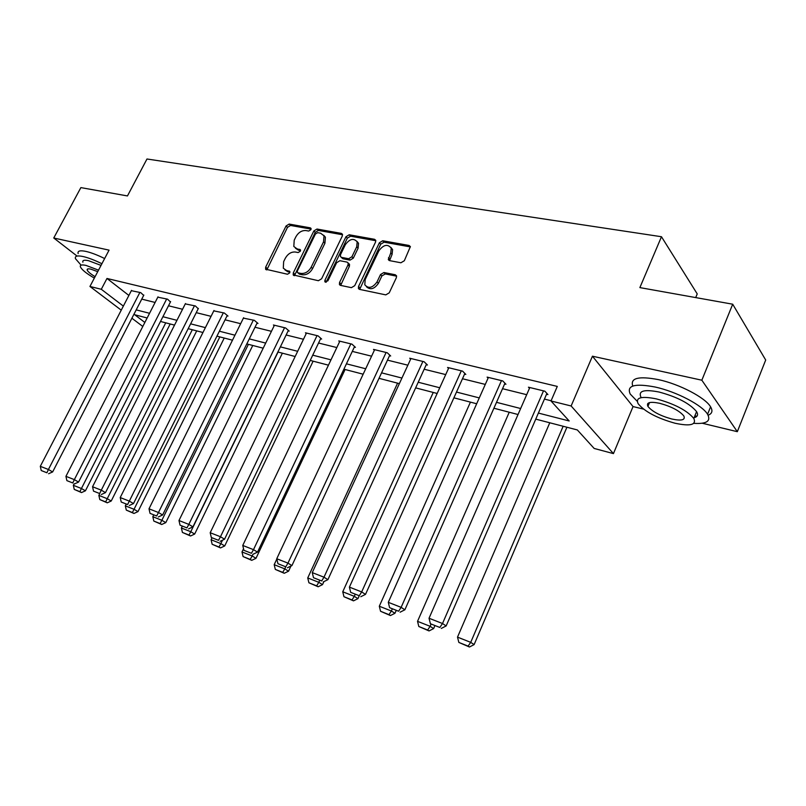 <?xml version="1.0" encoding="UTF-8"?>
<svg xmlns="http://www.w3.org/2000/svg" width="806" height="806" viewBox="0 0 806 806"><rect width="100%" height="100%" fill="white"/><g stroke="black" fill="none" stroke-linecap="round" stroke-linejoin="round"><path stroke-width="1.21" d="M310.894 229.7L310.995 228.38L310.27 227.836L289.153 224.068L286.07 225.982L265.678 267.118L265.587 269.184L287.49 274.242L289.697 272.891L289.777 271.461L286.352 270.393L283.299 268.186L283.641 261.648L285.354 258.172C287.944 253.769 291.278 251.714 295.379 252.026L298.129 252.56L300.336 251.21L300.426 249.83L296.971 248.782L293.807 246.465L294.22 240.188L295.913 236.742C298.492 232.36 301.827 230.304 305.927 230.556L308.688 231.06L310.894 229.7M400.904 262.776L404.33 260.741L410.375 246.596L409.065 245.457L382.719 240.762L379.374 242.777L358.539 286.462L358.398 288.437L359.557 289.374L385.782 294.875L389.217 292.86L396.361 277.677L396.542 275.843L395.262 274.755L383.918 272.519L380.523 274.534L377.007 281.979C372.523 288.014 368.443 288.941 364.786 284.76L365.189 279.571L378.911 250.757C383.565 244.611 387.686 243.755 391.253 248.188L390.759 252.943L388.291 259.572L389.55 260.62L400.904 262.776M732.704 304.205L765.7 360.02L737.329 431.684L701.845 380.21L732.704 304.205L639.873 287.601L661.474 236.732L146.984 158.994L127.459 195.939L80.872 187.607L53.76 238.002L109.062 250.142L89.94 286.462L101.304 289.283L106.976 278.463L557.289 386.417L551.002 400.985L571.132 405.982L613.447 453.607L594.153 448.448L577.338 429.951L535.758 419.13M701.845 380.21L592.44 356.202L571.132 405.982M342.278 236.098L342.439 234.254L341.321 233.377L317 229.035L313.836 230.979L293.313 272.871L293.203 274.927L318.37 280.72L321.614 278.775L342.278 236.098M349.21 234.778L374.508 239.291L375.727 240.289L375.546 242.082L354.731 285.667L351.396 287.661L340.525 285.374L339.417 284.508L339.548 282.513L348.011 264.922L348.162 262.998L347.023 262.101L339.91 260.711L336.646 262.685L327.871 280.871L324.838 281.667L324.929 280.256L345.955 236.763L349.21 234.778L350.57 236.198L375.818 240.722M53.76 238.002L76.892 255.925M695.709 297.585L697.23 293.908L661.474 236.732M106.976 278.463L128.879 295.439M141.745 299.127L155.115 302.452M168.494 305.776L182.559 309.262M196.251 312.657L211.051 316.335M225.076 319.821L240.662 323.69M255.018 327.246L271.441 331.326M286.15 334.984L303.469 339.276M318.551 343.024L336.827 347.557M352.293 351.396L371.596 356.192M387.464 360.131L407.856 365.189M424.168 369.239L445.718 374.589M462.483 378.749L485.293 384.412M502.531 388.694L526.691 394.688M544.433 399.091L551.103 400.753M143.669 295.389L140.738 292.628L131.348 290.694M170.439 301.958L167.557 299.167L157.815 297.172M198.216 308.769L195.395 305.958L185.279 303.892M227.05 315.841L227.997 316.073L224.3 313.01L213.792 310.874M257.013 323.196L257.991 323.438L254.343 320.335L243.412 318.128M288.165 330.833L289.183 331.085L285.576 327.951L273.415 324.989L274.211 325.674M320.576 338.792L321.644 339.054L318.088 335.88L305.424 332.797L306.25 333.523M354.338 347.074L355.446 347.346L351.95 344.142L338.762 340.928L339.618 341.704M389.53 355.708L390.678 355.99L387.253 352.756L373.5 349.401L374.387 350.227M426.233 364.715L427.442 365.007L424.097 361.743L409.74 358.237L410.657 359.123M464.568 374.115L465.818 374.427L462.563 371.123L447.572 367.465L448.519 368.413M504.627 383.948L505.946 384.271L502.783 380.936L487.106 377.117L488.083 378.135M546.539 394.225L547.919 394.567L544.876 391.202L528.454 387.202L529.471 388.301M592.44 356.202L633.042 406.577L643.5 409.085M702.258 423.241L737.329 431.684M633.042 406.577L613.447 453.607M538.378 413.075L569.177 420.974L551.002 400.985M136.204 309.867L149.553 313.292M162.913 316.718L176.947 320.325M190.619 323.831L205.399 327.629M219.393 331.216L234.959 335.205M249.286 338.883L265.688 343.094M280.377 346.862L297.676 351.305M312.728 355.164L330.984 359.849M346.429 363.818L365.702 368.765M381.56 372.835L401.922 378.054M418.213 382.235L439.754 387.767M456.498 392.059L479.278 397.912M496.506 402.325L520.646 408.521M101.304 289.283L123.358 306.099M142.793 326.46L131.902 318.219M121.253 310.159L89.94 286.462M147.145 317.987L134.733 314.753L144.848 322.46M518.026 414.516L493.897 408.229M476.678 403.756L453.899 397.821M437.164 393.469L415.644 387.867M399.363 383.626L379.001 378.326M363.153 374.206L343.89 369.188M328.455 365.168L310.209 360.423M295.167 356.504L277.879 352.01M263.199 348.192L246.807 343.92M232.491 340.192L216.935 336.142M202.951 332.505L188.181 328.667M174.519 325.11L160.495 321.463M295.449 248.218L298.381 250.142L296.971 248.782M300.537 250.565L298.381 250.142M284.941 269.869L287.782 271.733L286.352 270.393M289.908 272.176L287.782 271.733M311.076 229.126L290.553 225.448L287.48 227.363L266.836 269.899M342.56 234.758L318.39 230.435L315.227 232.37L294.462 275.702M317.655 232.672L315.428 234.042L297.404 270.876L297.323 272.307L298.019 272.821L300.96 273.425C305.131 273.788 308.547 271.723 311.176 267.229L323.528 241.86L324.012 235.815L320.607 233.206L317.655 232.672M297.787 272.74L299.449 274.161L298.019 272.821M323.73 235.261L325.402 237.206L324.929 243.251L312.597 268.579C309.967 273.073 306.562 275.138 302.391 274.775L299.449 274.161M348.746 263.592L349.542 264.388L349.391 266.302L340.686 285.405M350.57 236.198L347.326 238.173L326.148 282.241M356.715 246.787L357.169 241.86C353.673 237.861 349.723 238.798 345.341 244.681L340.555 254.585L340.404 256.499L341.522 257.376L348.635 258.746L351.92 256.761L356.715 246.787L358.086 248.198L358.529 243.271L356.927 241.347M341.17 257.265L342.913 258.766L341.522 257.376M358.086 248.198L353.3 258.162L350.016 260.137L342.913 258.766M390.93 247.452L392.593 249.618L392.099 254.374L389.56 260.63M366.488 286.775C370.377 290.2 374.337 289.062 378.377 283.369L377.007 281.979M395.262 274.755L396.612 276.166L385.278 273.929L381.893 275.934L378.377 283.369M409.065 245.457L410.385 246.908L384.059 242.193L380.714 244.208L359.667 289.394M165.754 322.823L81.426 488.507L73.346 485.313L74.122 483.791M79.915 491.66L74.263 489.413L81.517 492.577L79.915 491.66L81.426 488.507L85.426 490.804L170.177 323.982M73.346 485.313L74.263 489.413M81.517 492.577L85.426 490.804M139.891 292.417L48.41 469.495L52.642 471.933L143.841 295.067M131.509 290.372L40.3 466.331L48.41 469.495L46.899 472.769L41.227 470.533L46.899 472.769M52.642 471.933L48.592 473.737M41.227 470.533L40.3 466.331M101.909 263.723C94.685 260.187 88.459 257.799 83.26 256.57C77.295 255.301 74.686 255.996 75.442 258.655L81.094 265.164M104.639 258.545C97.415 254.998 91.199 252.631 85.99 251.422C80.026 250.172 77.406 250.898 78.142 253.588M82.887 262.192C82.333 260.257 84.227 259.764 88.559 260.701L101.032 265.396M98.523 270.151L86.051 265.426C81.728 264.479 79.844 264.962 80.409 266.867C81.779 269.758 86.423 273.506 94.332 278.11M97.738 271.652L90.877 269.154C88.066 268.529 86.836 268.841 87.199 270.081C87.965 271.743 90.594 273.949 95.088 276.68M693.815 423.341C706.6 424.158 711.184 421.135 707.577 414.274C702.328 405.196 676.385 391.656 655.369 387.071C634.775 383.132 626.393 385.459 630.211 394.033L637.234 401.297M708.121 415.221C712.151 413.659 712.978 410.859 710.58 406.829C705.381 397.66 679.478 384.119 658.452 379.626C638.624 375.868 630.07 378.014 632.77 386.054M648.79 404.31L647.722 403.574M640.881 397.036C638.13 390.809 644.216 389.137 659.117 392.038C677.302 396.965 689.785 403.494 696.575 411.614C698.429 414.717 697.593 416.762 694.087 417.76M656.296 398.869C641.395 395.907 635.34 397.509 638.12 403.675C644.669 411.614 656.95 418.133 674.975 423.221C690.319 426.485 696.596 424.893 693.815 418.445C686.984 410.385 674.481 403.856 656.296 398.869M671.741 418.999C681.574 421.075 685.604 420.047 683.81 415.926C679.438 410.748 671.408 406.536 659.711 403.312C650.059 401.368 646.13 402.406 647.923 406.405C652.165 411.534 660.114 415.735 671.741 418.999M694.822 415.936L696.968 416.138M192.312 329.735L107.238 498.702L98.866 495.398L99.642 493.846M105.667 501.906L99.803 499.569L107.258 502.823L105.667 501.906L107.238 498.702L111.218 501.01L196.714 330.883M98.866 495.398L99.803 499.569M107.258 502.823L111.218 501.01M219.837 336.908L134.038 509.291L125.333 505.856L126.129 504.274M132.386 512.535L126.3 510.117L133.977 513.462L132.386 512.535L134.038 509.291L137.997 511.609L224.229 338.046M125.333 505.856L126.3 510.117M133.977 513.462L137.997 511.609M166.691 298.955L74.343 479.63L78.565 482.079L170.62 301.615M157.996 296.83L65.931 476.346L74.343 479.63L72.772 482.955L66.888 480.638L72.772 482.955M78.565 482.079L74.464 483.922M66.888 480.638L65.931 476.346M194.488 305.736L101.294 490.169L105.495 492.617L198.397 308.406M185.461 303.54L92.549 486.743L101.294 490.169L99.652 493.534L93.526 491.126L99.652 493.534M105.495 492.617L101.334 494.511M93.526 491.126L92.549 486.743M248.399 344.333L161.855 520.293L152.828 516.717L153.624 515.105M160.142 523.578L153.825 521.069L161.714 524.505L160.142 523.578L161.855 520.293L165.794 522.61L252.752 345.472M152.828 516.717L153.825 521.069M161.714 524.505L165.794 522.61M278.05 352.051L190.78 531.718L181.39 528.011L182.196 526.358M188.987 535.053L182.418 532.444L190.548 535.98L188.987 535.053L190.78 531.718L194.679 534.046L282.372 353.179M181.39 528.011L182.418 532.444M190.548 535.98L194.679 534.046M222.496 540.191L220.864 543.607L211.091 539.748L211.978 537.894M218.98 546.992L212.149 544.272L220.532 547.919L218.98 546.992L220.864 543.607L224.723 545.934L313.121 361.179M211.091 539.748L212.149 544.272M220.532 547.919L224.723 545.934M223.363 312.778L129.323 501.12L133.494 503.579L227.242 315.458M213.983 310.491L120.215 497.564L129.323 501.12L127.6 504.536L121.232 502.027L127.6 504.536M133.494 503.579L129.272 505.513M121.232 502.027L120.215 497.564M253.356 320.093L158.47 512.515L162.621 514.984L257.215 322.773M243.614 317.715L148.999 508.808L158.47 512.515L156.676 515.981L150.047 513.372L156.676 515.981M162.621 514.984L158.339 516.958M150.047 513.372L148.999 508.808M284.558 327.71L188.836 524.384L192.946 526.852L288.377 330.389M274.423 325.231L178.972 520.525L188.836 524.384L186.952 527.9L180.05 525.18L186.952 527.9M192.946 526.852L188.604 528.887M180.05 525.18L178.972 520.525M317.03 335.628L220.481 536.746L224.552 539.214L320.808 338.308M306.471 333.049L210.195 532.726L220.481 536.746L218.507 540.322L211.313 537.491L218.507 540.322M224.552 539.214L220.139 541.31M211.313 537.491L210.195 532.726M350.842 343.88L253.497 549.652L257.517 552.12L354.58 346.56M339.85 341.19L242.757 545.45L253.497 549.652L251.422 553.279L243.916 550.327L251.422 553.279M257.517 552.12L253.034 554.266M243.916 550.327L242.757 545.45M386.104 352.474L287.964 563.122L291.933 565.59L389.792 355.144M374.639 349.683L276.75 558.739L287.964 563.122L285.787 566.809L277.949 563.716L285.787 566.809M291.933 565.59L287.379 567.787M277.949 563.716L276.75 558.739M422.888 361.451L323.982 577.197L327.891 579.665L426.515 364.1M410.929 358.529L312.265 572.613L323.982 577.197L321.695 580.945L313.504 577.721L321.695 580.945M327.891 579.665L323.266 581.922M313.504 577.721L312.265 572.613M461.304 370.82L361.672 591.926L365.501 594.385L464.861 373.45M448.811 367.768L349.401 587.131L361.672 591.926L359.264 595.735L350.681 592.36L359.264 595.735M365.501 594.385L360.796 596.712M350.681 592.36L349.401 587.131M501.473 380.613L401.136 607.351L404.874 609.789L504.949 383.223M488.396 377.43L388.291 602.324L401.136 607.351L398.597 611.22L389.61 607.684L398.597 611.22M404.874 609.789L400.098 612.187M389.61 607.684L388.291 602.324M252.993 554.246L252.167 555.979L242.001 551.959L243.533 548.725M250.203 559.414L243.09 556.583L251.744 560.341L250.203 559.414L252.167 555.979L255.996 558.306L345.099 369.501M242.001 551.959L243.09 556.583M251.744 560.341L255.996 558.306M285.616 567.102L284.79 568.875L274.191 564.684L276.831 559.052M282.735 572.361L275.32 569.409L284.246 573.278L282.735 572.361L284.79 568.875L288.568 571.192L290.946 566.064M274.191 564.684L275.32 569.409M284.246 573.278L288.568 571.192M319.639 580.491L318.803 582.315L307.741 577.942L397.58 383.162M316.647 585.851L308.91 582.778L318.138 586.768L316.647 585.851L318.803 582.315L322.521 584.632L323.901 581.61M307.741 577.942L308.91 582.778M318.138 586.768L322.521 584.632M355.144 594.475L354.297 596.339L342.752 591.785L433.245 392.441M352.031 599.936L343.961 596.722L353.502 600.853L352.031 599.936L354.297 596.339L357.945 598.646L359.113 596.047M342.752 591.785L343.961 596.722M353.502 600.853L357.945 598.646M392.22 609.084L391.373 610.998L379.314 606.233L470.432 402.123M388.996 614.646L380.563 611.28L390.436 615.552L388.996 614.646L391.373 610.998L394.95 613.285L396.129 610.626M379.314 606.233L380.563 611.28M390.436 615.552L394.95 613.285M431.079 624.176L430.142 626.312L417.528 621.335L509.241 412.229M427.643 630.02L418.818 626.504L429.044 630.927L427.643 630.02L430.142 626.312L433.628 628.599L434.817 625.859M417.528 621.335L418.818 626.504M429.044 630.927L433.628 628.599M563.152 426.253L470.724 642.352L457.506 637.133L549.773 422.777M468.095 646.11L458.856 642.432L469.455 647.006L468.095 646.11L470.724 642.352L474.109 644.609L566.92 427.24M457.506 637.133L458.856 642.432M469.455 647.006L474.109 644.609M543.496 390.87L442.514 623.522L446.151 625.95L546.891 393.429M529.814 387.535L429.034 618.252L442.514 623.522L439.834 627.451L430.414 623.743L439.834 627.451M446.151 625.95L441.305 628.418M430.414 623.743L429.034 618.252M311.076 228.642L310.27 227.836M289.868 271.682L289.102 270.967M300.517 250.072L299.731 249.316M267.129 268.438L265.678 267.118M287.48 227.363L286.07 225.982M290.553 225.448L289.153 224.068M294.744 274.211L293.313 272.871M315.227 232.37L313.836 230.979M318.39 230.435L317 229.035M342.55 234.637L341.321 233.377M302.391 274.775L300.96 273.425M312.597 268.579L311.176 267.229M324.929 243.251L323.528 241.86M375.808 240.682L374.508 239.291M340.958 283.873L339.548 282.513M349.391 266.302L348.011 264.922M326.339 281.606L324.929 280.256M347.326 238.173L345.955 236.763M350.016 260.137L348.635 258.746M353.3 258.162L351.92 256.761M389.822 259.179L388.472 257.759M392.099 254.374L390.759 252.943M381.893 275.934L380.523 274.534M385.278 273.929L383.918 272.519M359.929 287.843L358.539 286.462M380.714 244.208L379.374 242.777M384.059 242.193L382.719 240.762M266.171 269.728L265.587 269.184M293.858 275.541L293.203 274.927M325.402 237.206L324.012 235.815M340.213 285.274L339.417 284.508M349.542 264.388L348.162 262.998M325.362 282.171L324.838 281.667M358.529 243.271L357.169 241.86M389.197 260.519L388.291 259.572M392.593 249.618L391.253 248.188M359.254 289.283L358.398 288.437M87.814 268.912L87.199 270.081M649.495 402.597L647.923 406.405M696.575 411.614L693.815 418.445M707.577 414.274L710.58 406.829"/></g></svg>
